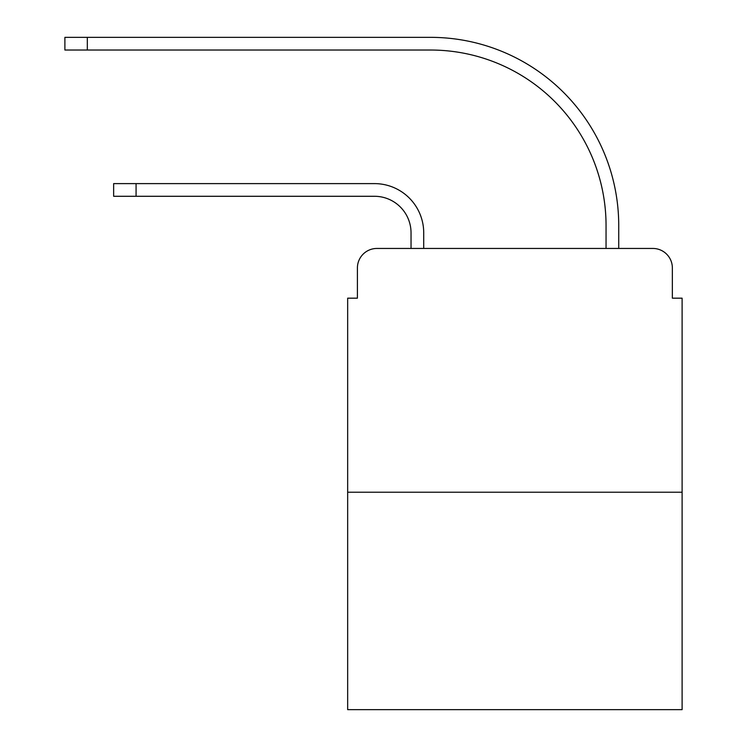 <?xml version="1.0" encoding="UTF-8"?>
<svg xmlns="http://www.w3.org/2000/svg" width="747" height="747" viewBox="0 0 747 747"><rect width="100%" height="100%" fill="white"/><g stroke="black" fill="none" stroke-linecap="round" stroke-linejoin="round"><path stroke-width="1.12" d="M357.411 267.949L357.411 298.174L357.411 267.949A19.497 19.497 0 0 1 376.908 248.452L411.037 248.452L411.037 232.849A36.566 36.566 0 0 0 374.471 196.284A36.566 36.566 0 0 1 411.037 232.849A36.566 36.566 0 0 0 374.471 196.284A36.566 36.566 0 0 1 411.037 232.849A36.566 36.566 0 0 0 374.471 196.284A36.566 36.566 0 0 1 411.037 232.849A36.566 36.566 0 0 0 374.471 196.284L113.647 196.284L136.075 196.284L113.647 196.284L136.075 196.284L113.647 196.284L136.075 196.284L113.647 196.284L113.647 183.613L136.075 183.613L136.075 196.284M682.104 492.217L347.663 492.217L347.663 709.65L682.104 709.65L682.104 298.174L672.356 298.174L672.356 267.949A19.497 19.497 0 0 0 652.85 248.452L376.908 248.452M347.663 492.217L347.663 298.174L357.411 298.174M136.075 183.613L374.471 183.613A49.237 49.237 0 0 1 423.717 232.849L423.717 248.452L423.717 232.849L423.717 248.452L423.717 232.849L423.717 248.452L423.717 232.849L423.717 248.452L438.825 248.452M590.933 248.452L606.05 248.452L606.05 225.538A175.508 175.508 0 0 0 430.543 50.03A175.508 175.508 0 0 1 606.05 225.538A175.508 175.508 0 0 0 430.543 50.03A175.508 175.508 0 0 1 606.05 225.538A175.508 175.508 0 0 0 430.543 50.03A175.508 175.508 0 0 1 606.05 225.538A175.508 175.508 0 0 0 430.543 50.03L64.896 50.03L64.896 37.35L87.324 37.35L87.324 50.03M87.324 37.35L430.543 37.35A188.188 188.188 0 0 1 618.731 225.538L618.731 248.452L618.731 225.538L618.731 248.452L618.731 225.538L618.731 248.452L618.731 225.538L618.731 248.452L652.85 248.452M672.356 298.174L672.356 267.949"/></g></svg>
